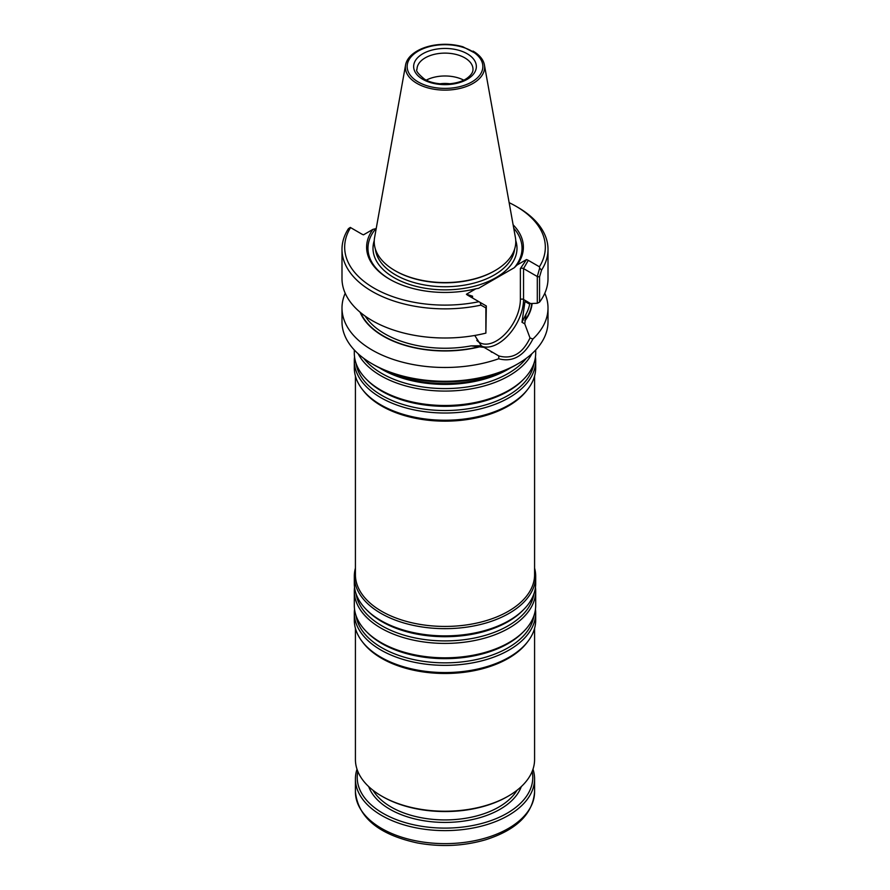 <?xml version="1.0" encoding="UTF-8"?>
<svg xmlns="http://www.w3.org/2000/svg" width="890" height="890" viewBox="0 0 890 890"><rect width="100%" height="100%" fill="white"/><g stroke="black" fill="none" stroke-linecap="round" stroke-linejoin="round"><path stroke-width="1.33" d="M384.358 370.129A90.691 52.365 0 0 0 505.642 370.129M358.125 353.742A90.691 52.365 0 0 0 380.876 375.747A90.691 52.365 0 0 0 531.875 353.742M354.309 349.993L354.309 353.13A90.691 52.365 0 0 0 366.202 379.062A90.691 52.365 0 0 0 380.876 390.154A90.691 52.365 0 0 0 523.798 379.062A90.691 52.365 0 0 0 535.691 353.13L535.691 349.993M354.543 356.901A90.691 52.365 0 0 0 354.309 360.661A90.691 52.365 0 0 0 380.876 397.685A90.691 52.365 0 0 0 479.71 409.033A90.691 52.365 0 0 0 535.691 360.661A90.691 52.365 0 0 0 535.457 356.901M354.309 360.661L354.309 367.87A90.691 52.365 0 0 0 362.208 389.242A90.691 52.365 0 0 0 380.876 404.894A90.691 52.365 0 0 0 527.792 389.242A90.691 52.365 0 0 0 535.691 367.87L535.691 360.661M362.208 389.242L363.231 390.565A89.579 51.72 0 0 0 381.665 406.018A89.579 51.72 0 0 0 526.769 390.565L527.792 389.242M355.422 376.07L355.422 574.729A89.579 51.72 0 0 0 381.665 611.297A89.579 51.72 0 0 0 479.276 622.499A89.579 51.72 0 0 0 534.578 574.729L534.578 376.07M355.422 568.109A90.691 52.365 0 0 0 354.309 576.308A90.691 52.365 0 0 0 380.876 613.332A90.691 52.365 0 0 0 479.71 624.68A90.691 52.365 0 0 0 535.691 576.308A90.691 52.365 0 0 0 534.578 568.109M354.309 576.308L354.309 583.517A90.691 52.365 0 0 0 366.202 609.439A90.691 52.365 0 0 0 380.876 620.541A90.691 52.365 0 0 0 523.798 609.439A90.691 52.365 0 0 0 535.691 583.517L535.691 576.308M354.543 587.278A90.691 52.365 0 0 0 354.309 591.049A90.691 52.365 0 0 0 380.876 628.073A90.691 52.365 0 0 0 479.71 639.421A90.691 52.365 0 0 0 535.691 591.049A90.691 52.365 0 0 0 535.457 587.278M354.309 591.049L354.309 605.456A90.691 52.365 0 0 0 366.202 631.377A90.691 52.365 0 0 0 380.876 642.48A90.691 52.365 0 0 0 523.798 631.377A90.691 52.365 0 0 0 535.691 605.456L535.691 591.049M354.543 609.216A90.691 52.365 0 0 0 354.309 612.988A90.691 52.365 0 0 0 380.876 650.011A90.691 52.365 0 0 0 479.71 661.359A90.691 52.365 0 0 0 535.691 612.988A90.691 52.365 0 0 0 535.457 609.216M354.309 612.988L354.309 620.185A90.691 52.365 0 0 0 362.208 641.568A90.691 52.365 0 0 0 380.876 657.221A90.691 52.365 0 0 0 527.792 641.568A90.691 52.365 0 0 0 535.691 620.185L535.691 612.988M362.208 641.568L363.231 642.892A89.579 51.72 0 0 0 381.665 658.344A89.579 51.72 0 0 0 526.769 642.892L527.792 641.568M355.422 628.396L355.422 759.515A89.579 51.72 0 0 0 381.665 796.083A89.579 51.72 0 0 0 508.335 796.083A89.579 51.72 0 0 0 534.578 759.515L534.578 628.396M382.611 796.628L381.665 796.083L382.611 796.628A88.232 50.941 0 0 0 507.389 796.628L508.335 796.083M532.988 769.205A89.579 51.72 180 0 1 534.578 778.895A89.579 51.72 180 0 1 445 830.615A89.579 51.72 180 0 1 355.422 778.895A89.579 51.72 180 0 1 357.012 769.205M532.164 771.43A87.787 50.686 180 0 1 445 828.112A87.787 50.686 180 0 1 357.836 771.43M450.017 83.782A22.628 13.061 0 0 0 439.983 83.782M463.712 80.122A27.991 16.165 0 0 0 426.288 80.122M473.013 51.075A39.616 22.873 180 0 1 478.108 54.702A39.616 22.873 180 0 1 484.405 64.892A39.616 22.873 180 0 1 462.032 87.899A39.616 22.873 180 0 1 416.987 83.426A39.616 22.873 180 0 1 405.595 64.892A39.616 22.873 180 0 1 411.892 54.702C417.143 50.185 424.118 47.092 432.796 45.412C443.131 43.554 453.155 44.011 462.889 46.781L478.108 54.702M484.405 64.892L515.399 237.496A70.777 40.862 180 0 1 495.04 270.605A70.777 40.862 180 0 1 394.96 270.605L394.96 270.605A70.777 40.862 180 0 1 374.601 237.496L405.595 64.892M395.672 271.016L394.96 270.605L395.672 271.016A69.754 40.273 0 0 0 494.328 271.016L495.04 270.605M472.557 296.192A2.236 1.29 0 0 0 471.9 297.104A2.236 1.29 0 0 0 472.534 298.017L472.557 296.192L466.416 294.245A8.956 5.173 0 0 0 467.806 295.28L480.233 302.455L480.923 305.125L485.884 307.907L486.318 305.971L485.884 333.116L485.884 307.907M539.551 276.923L541.543 270.126L539.674 268.09L537.304 276.534L537.304 303.268L539.551 302.133L539.551 276.923L537.304 276.534L523.543 268.58A2.236 1.29 0 0 0 520.372 268.58L526.502 259.557A8.956 5.173 0 0 1 528.293 260.358L539.418 266.778A100.325 57.917 0 0 0 515.944 206.235A100.325 57.917 0 0 0 509.136 202.653M513.118 224.814A78.376 45.245 0 0 1 517.034 265.031L514.32 267.69A77.029 44.478 0 0 0 513.73 228.196M514.32 267.69L478.609 288.304L475.894 288.783A78.376 45.245 0 0 1 389.575 279.193A78.376 45.245 0 0 1 372.966 229.353L376.203 228.585M375.68 228.886A77.029 44.478 0 0 0 390.054 279.46M517.034 265.031L526.502 259.557M350.304 227.44L361.707 234.026A8.956 5.173 0 0 0 363.498 234.827L372.966 229.353M350.582 227.606A100.325 57.917 0 0 0 374.056 288.149A100.325 57.917 0 0 0 478.92 301.699M466.416 294.245L475.894 288.783M485.884 333.116A103.006 59.474 0 0 1 341.994 278.537L341.994 249.389A103.006 59.474 0 0 1 348.457 228.641L350.326 227.417M341.994 249.389A103.006 59.474 0 0 0 480.923 305.125M480.233 302.455L486.318 305.971M539.696 268.124L539.418 266.778M541.543 270.126A103.006 59.474 0 0 0 548.006 249.389A103.006 59.474 0 0 0 517.835 207.337L515.944 206.235M539.551 302.133A103.006 59.474 0 0 0 548.006 278.537L548.006 249.389M471.11 345.876L484.071 347.367L481.279 345.754L471.11 345.876A85.095 49.128 0 0 1 365.156 316.106M537.304 303.268L528.682 303.635L524.989 301.499L521.974 322.258L525.99 314.192A85.095 49.128 0 0 0 529.739 303.579M521.974 322.258L524.766 323.871L525.99 314.192M474.759 335.463L481.279 345.754M360.094 312.201A87.264 50.385 0 0 0 479.666 346.822M524.766 323.871L530.006 337.966C522.586 353.564 512.206 359.56 498.845 355.955L484.071 347.367M525.089 320.6A87.264 50.385 0 0 0 532.12 303.49M345.198 293.266A103.006 59.474 0 0 0 341.994 308.007A103.006 59.474 0 0 0 372.165 350.059A103.006 59.474 0 0 0 498.7 358.759C512.762 362.53 524.166 355.955 532.899 339.012L530.006 337.966M498.845 355.967L498.7 358.759M532.899 339.012A103.006 59.474 0 0 0 548.006 308.007A103.006 59.474 0 0 0 544.802 293.266M341.994 308.007L341.994 321.791A103.006 59.474 0 0 0 372.165 363.843A103.006 59.474 0 0 0 517.835 363.843A103.006 59.474 0 0 0 548.006 321.791L548.006 308.007M374.056 364.945L372.165 363.843L374.056 364.945A100.325 57.917 0 0 0 515.944 364.945L517.835 363.843M379.385 367.804A89.267 51.531 0 0 0 381.877 369.305A89.267 51.531 0 0 0 510.615 367.804M363.665 358.281A89.267 51.531 0 0 0 381.877 373.5A89.267 51.531 0 0 0 526.335 358.281M366.202 379.062L367.448 380.319A89.267 51.531 0 0 0 381.877 391.244A89.267 51.531 0 0 0 522.552 380.319L523.798 379.062M356.056 363.376A89.267 51.531 0 0 0 381.877 395.438A89.267 51.531 0 0 0 475.616 407.409A89.267 51.531 0 0 0 533.944 363.376M366.202 609.439L367.448 610.696A89.267 51.531 0 0 0 381.877 621.62A89.267 51.531 0 0 0 522.552 610.696L523.798 609.439M356.056 593.764A89.267 51.531 0 0 0 381.877 625.815A89.267 51.531 0 0 0 475.616 637.785A89.267 51.531 0 0 0 533.944 593.764M366.202 631.377L367.448 632.634A89.267 51.531 0 0 0 381.877 643.559A89.267 51.531 0 0 0 522.552 632.634L523.798 631.377M356.056 615.702A89.267 51.531 0 0 0 381.877 647.764A89.267 51.531 0 0 0 475.616 659.724A89.267 51.531 0 0 0 533.944 615.702M534.578 778.895L534.578 791.911A89.579 51.72 180 0 1 445 843.631A89.579 51.72 180 0 1 355.422 791.911L355.422 778.895M521.284 786.615A77.931 44.989 180 0 1 445 822.427A77.931 44.989 180 0 1 368.716 786.615M516.979 790.298A76.139 43.955 180 0 1 391.166 807.052A76.139 43.955 180 0 1 373.021 790.298M472.991 69.287A27.991 16.165 0 0 0 445 53.122A27.991 16.165 0 0 0 417.01 69.287C415.563 70.544 418.066 73.837 424.508 79.177C435.577 86.152 458.172 85.34 467.584 77.819C471.311 74.916 473.102 72.068 472.991 69.287M422.828 79.343A31.35 18.1 0 0 0 475.282 71.233A31.35 18.1 0 0 0 436.89 49.061A31.35 18.1 0 0 0 422.828 79.343M418.244 81.991A37.847 21.85 0 0 0 481.557 72.201A37.847 21.85 0 0 0 435.21 45.435A37.847 21.85 0 0 0 418.244 81.991M375.391 249.1A69.754 40.273 0 0 0 395.672 274.943A69.754 40.273 0 0 0 469.575 284.155A69.754 40.273 0 0 0 514.609 249.1M374.256 240.578A71.99 41.563 0 0 0 394.092 277.68A71.99 41.563 0 0 0 478.631 285.045A71.99 41.563 0 0 0 515.744 240.578M520.372 268.58L520.372 299.485A2.236 1.29 180 0 1 523.543 299.485L523.543 268.58L528.293 260.358M520.372 299.485A33.809 19.524 -60 0 1 503.562 335.552A33.809 19.524 -60 0 1 476.773 340.314M360.684 312.702A86.886 50.163 0 0 0 479.376 346.655M530.574 303.546L523.543 299.485A36.056 20.815 -60 0 1 509.414 333.995A36.056 20.815 -60 0 1 482.692 346.566M524.8 320.433A86.886 50.163 0 0 0 531.742 303.501M534.578 791.911C532.821 813.972 516.523 829.914 485.673 839.748C463.612 846.156 440.839 847.213 417.343 842.941C378.829 834.598 358.192 817.587 355.422 791.911M491.947 352.318L491.069 351.806"/></g></svg>
